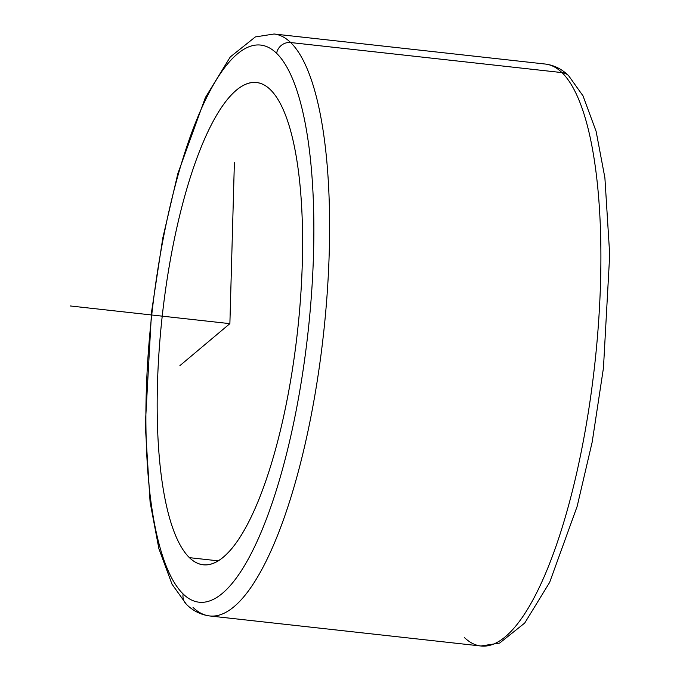 <?xml version="1.0" encoding="UTF-8"?>
<svg xmlns="http://www.w3.org/2000/svg" width="680" height="680" viewBox="0 0 680 680"><rect width="100%" height="100%" fill="white"/><g stroke="black" fill="none" stroke-linecap="round" stroke-linejoin="round"><path stroke-width="1.02" d="M189.422 557.659A242.565 68.076 96.3 0 1 165.452 290.471A242.565 68.076 96.3 0 1 256.589 82.552A242.565 68.076 96.3 0 1 270.343 89.632A242.565 68.076 96.3 0 1 294.312 356.822A242.565 68.076 96.3 0 1 203.167 564.731A242.565 68.076 96.3 0 1 189.422 557.659L218.135 560.838L189.422 557.659A242.565 68.076 -83.7 0 0 290.343 382.118A242.565 68.076 -83.7 0 0 270.343 89.632A242.565 68.076 -83.7 0 0 169.422 265.175A242.565 68.076 -83.7 0 0 189.422 557.659M183.141 593.971A280.202 78.642 96.3 0 1 160.038 256.096A280.202 78.642 96.3 0 1 276.615 53.32A280.202 78.642 96.3 0 1 299.719 391.187A280.202 78.642 96.3 0 1 183.141 593.971A12.546 11.764 134 0 0 186.388 604.316A12.546 11.764 134 0 0 186.396 604.316A12.546 11.764 -46 0 1 183.141 593.971A280.202 78.642 -83.7 0 0 299.719 391.187A280.202 78.642 -83.7 0 0 276.615 53.32A280.202 78.642 -83.7 0 0 160.038 256.096A280.202 78.642 -83.7 0 0 183.141 593.971M464.321 637.457A292.749 82.169 -83.7 0 0 480.904 646A292.749 82.169 -83.7 0 0 590.903 395.063A292.749 82.169 -83.7 0 0 561.977 72.599A292.749 82.169 96.3 0 1 590.903 395.063A292.749 82.169 96.3 0 1 480.904 646L499.63 643.076L524.713 623.058L549.644 582.394L577.159 506.362L592.203 441.966L603.457 367.948L609.705 254.685L604.894 177.811L596.13 131.41L583.024 95.88L568.608 75.684A12.546 11.764 134 0 0 561.977 72.599L290.675 42.542L561.977 72.599A12.546 11.764 -46 0 1 568.608 75.684C561.994 69.122 554.26 65.246 545.385 64.056A292.749 82.169 96.3 0 1 561.977 72.599A292.749 82.169 -83.7 0 0 545.385 64.056L274.091 34A292.749 82.169 96.3 0 1 290.675 42.542A12.546 11.764 134 0 0 276.615 53.32A12.546 11.764 -46 0 1 290.675 42.542A292.749 82.169 96.3 0 1 319.608 365.007A292.749 82.169 96.3 0 1 209.61 615.944A292.749 82.169 -83.7 0 0 319.608 365.007A292.749 82.169 -83.7 0 0 290.675 42.542A292.749 82.169 -83.7 0 0 274.091 34L255.365 36.924L230.282 56.941L205.351 97.605L177.837 173.638L162.792 238.034L151.538 312.052L145.291 425.315L150.101 502.188L158.865 548.59L171.972 584.12L186.388 604.316C193.001 610.878 200.736 614.754 209.61 615.944A292.749 82.169 -83.7 0 1 193.018 607.402M179.911 365.627L229.882 323.646L234.379 162.681M229.882 323.646L70.295 305.966M480.904 646L209.61 615.944"/></g></svg>
